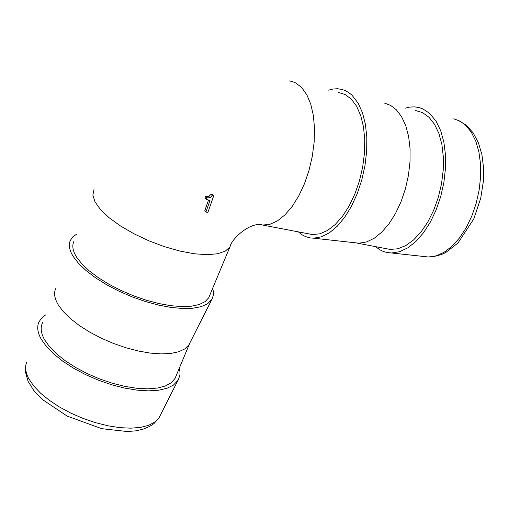 <?xml version="1.0" encoding="UTF-8"?>
<svg xmlns="http://www.w3.org/2000/svg" width="509" height="509" viewBox="0 0 509 509"><rect width="100%" height="100%" fill="white"/><g stroke="black" fill="none" stroke-linecap="round" stroke-linejoin="round"><path stroke-width="0.76" d="M207.863 212.476L213.615 196.105L212.24 195.71L209.988 197.842L206.699 197.734L206.177 199.369L210.001 200.47L205.935 211.998L207.863 212.476M209.988 197.842L208.849 196.372L211.095 194.247L212.476 194.648L213.615 196.105M206.699 197.734L205.553 196.258L208.849 196.372M212.24 195.71L211.095 194.247M206.177 199.369L205.032 197.899L205.553 196.258M205.935 211.998L204.828 210.554L208.525 200.05M405.349 108.112L410.012 107.055L414.606 106.871L419.13 107.571L422.814 108.869L429.641 113.373L436.168 121.339L440.705 130.743L443.848 142.005L445.464 154.704L445.477 168.384L443.873 182.502L440.724 196.531L436.143 209.924L430.315 222.172L423.469 232.81L415.878 241.463L407.836 247.826L399.641 251.701L391.593 252.992L386.643 252.458L383.092 251.37L379.708 249.703L375.496 246.623M179.333 368.16L180.021 372.136L179.938 374.955L178.233 380.058L173.423 385.109L166.971 388.284L158.579 390.231L148.482 390.861L137.016 390.136L124.559 388.068L111.535 384.715L98.396 380.178L85.614 374.63L73.64 368.255L62.881 361.282L53.719 353.965L46.44 346.553L41.28 339.306C37.59 332.721 36.775 327.007 38.849 322.159L41.49 318.182L45.6 314.931M338.332 92.415L345.185 94.534L351.344 99.172L356.618 106.286L360.722 115.607L363.471 126.792L364.749 139.428L364.489 153.018L362.688 167.035L359.43 180.911L354.837 194.088L349.098 206.062L342.449 216.35L335.164 224.59L327.522 230.475L319.837 233.822L312.373 234.554L308.161 233.746M328.61 90.138L333.071 89.011L337.448 88.744L341.781 89.368L345.369 90.634L348.773 92.574L351.974 95.17L358.202 103.232L362.484 112.788L365.398 124.266L366.817 137.245L366.671 151.23L364.966 165.699L361.759 180.084L357.172 193.834L351.395 206.412L344.657 217.349L337.225 226.257L329.38 232.817L321.427 236.831L313.646 238.193L310.089 237.907L305.553 236.602L302.34 234.948L298.35 231.875M384.588 103.13L390.657 105.42L396.167 109.62L401.518 116.555L405.724 125.583L408.619 136.399L410.069 148.609L410.006 161.754L408.434 175.338L405.406 188.826L401.041 201.71L395.512 213.5L389.035 223.744L381.865 232.072L374.287 238.212L366.569 241.953L359.01 243.207L354.366 242.691M415.452 110.478L422.585 112.648L429.017 117.28L434.565 124.323L438.917 133.504L441.888 144.499L443.345 156.887L443.224 170.197L441.513 183.895L438.287 197.441L433.668 210.287L427.846 221.937L421.07 231.939L413.607 239.917L405.749 245.593L397.809 248.786L390.085 249.416L385.695 248.577M209.759 295.245L208.696 297.784L205.051 301.678L199.261 304.516L191.486 306.176L181.961 306.59L171.005 305.712L158.986 303.574L146.325 300.227L133.473 295.799L120.894 290.429L109.047 284.321L98.352 277.704L89.19 270.801L81.86 263.878L76.611 257.166C72.602 250.746 71.782 245.338 74.149 240.948M212.635 288.349L213.335 291.154L213.481 294.666L211.986 299.349L207.386 303.924L201.055 306.692L192.72 308.244L182.636 308.499L171.113 307.442L158.541 305.088L145.358 301.506L132.016 296.817L118.985 291.18L106.744 284.805L95.705 277.908L86.256 270.737L78.704 263.554L73.283 256.593C69.345 250.269 68.359 244.874 70.337 240.407L72.857 236.838L76.834 233.987M190.226 342.239L188.839 344.981L184.792 348.9L178.697 351.764L170.725 353.456L161.118 353.908L150.18 353.087L138.283 351.006L125.825 347.73L113.24 343.352L100.979 338.046L89.469 331.976L79.111 325.378L70.261 318.475L63.211 311.508L58.179 304.719C54.539 298.535 53.687 293.197 55.627 288.711M176.203 375.661L175.051 378.416L171.266 382.723L165.374 385.981L157.548 388.043L148.024 388.838L137.112 388.31L125.189 386.458L112.667 383.347L99.993 379.071L87.624 373.791L76.013 367.689L65.572 360.996L56.664 353.946L49.589 346.794L44.582 339.802C40.803 333.064 40.166 327.293 42.68 322.502M453.774 118.794L460.028 121.136L465.722 125.316L471.34 132.225L475.794 141.19L478.899 151.898L480.521 163.962L480.598 176.935L479.103 190.328L476.106 203.619L471.709 216.3L466.098 227.886L459.493 237.957L452.145 246.133L444.344 252.146L436.372 255.804L428.533 257.007L423.704 256.479M160.488 414.892L158.986 417.851L154.768 422.139L148.526 425.365L140.446 427.407L130.762 428.177L119.793 427.636L107.902 425.779L95.488 422.661L82.986 418.392L70.846 413.111L59.477 407.003L49.284 400.29L40.612 393.209L33.747 386.007L28.898 378.925C25.444 372.473 24.737 366.836 26.767 362.001M230.952 244.466L229.953 246.846L225.385 251.09L217.699 253.762L207.214 254.685L194.413 253.781L179.919 251.071L164.471 246.674L148.876 240.808L133.95 233.777L120.48 225.964L109.161 217.769L100.547 209.625L95.037 201.946L92.854 195.106L94.031 189.431M289.093 80.886L292.02 81.459L295.761 82.967L301.729 87.605L306.825 94.763L310.757 104.167L313.359 115.473L314.517 128.268L314.161 142.043L312.31 156.257L309.027 170.343L304.452 183.736L298.764 195.914L292.211 206.393L285.046 214.798L277.558 220.817L270.037 224.272L262.765 225.067L259.348 224.482M457.782 120.06L466.238 125.15L473.179 132.887L478.435 142.838L481.915 154.602L483.55 167.747L483.308 181.751L480.738 198.16L473.784 218.946L457.973 242.99L445.827 252.47L441.589 254.494L432.892 256.791L428.533 257.007L391.593 252.992M177.743 380.827L158.986 417.851L154.068 423.469L149.589 426.478L143.074 429.195L135.674 430.856L127.358 431.537L101.666 428.667L67.112 416.063L42.374 399.514L33.817 390.543L28.046 381.286L25.45 371.971L25.914 364.756M208.696 297.784L229.953 246.846C232.002 237.868 251.421 221.167 262.765 225.067L312.373 234.554M359.01 243.207L313.646 238.193M357.21 243.13L390.085 249.416M188.839 344.981L211.534 300.049M189.342 344.179L175.051 378.416"/></g></svg>
